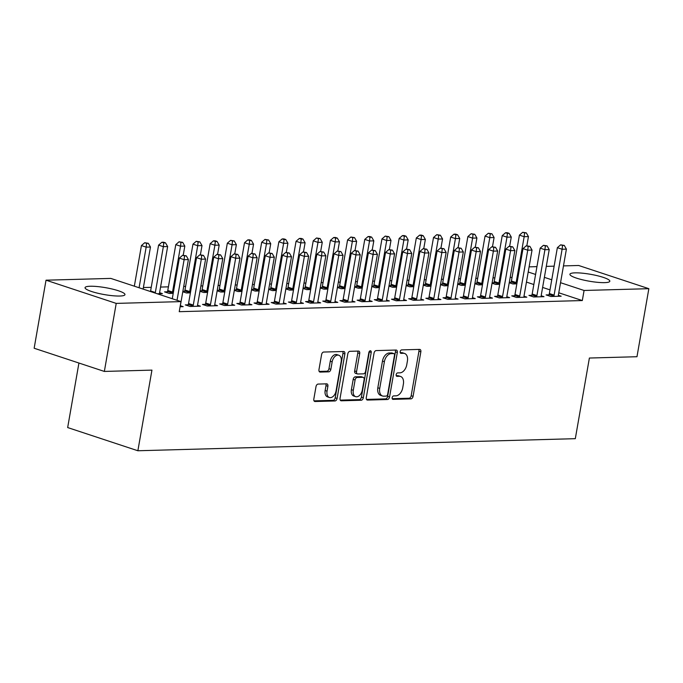 <?xml version="1.0" encoding="UTF-8"?>
<svg xmlns="http://www.w3.org/2000/svg" width="683" height="683" viewBox="0 0 683 683"><rect width="100%" height="100%" fill="white"/><g stroke="black" fill="none" stroke-linecap="round" stroke-linejoin="round"><path stroke-width="1.02" d="M392.162 397.66A1.784 1.144 108.3 0 0 392.776 399.324A1.784 1.144 108.3 0 0 393.041 399.359L410.953 398.863A2.553 1.631 108.3 0 0 413.078 396.345L420.848 351.822A2.553 1.631 108.3 0 0 419.96 349.448A2.553 1.631 108.3 0 0 419.593 349.397L401.672 349.892A1.784 1.144 108.3 0 0 400.187 351.66A1.784 1.144 108.3 0 0 400.81 353.316A1.784 1.144 108.3 0 0 401.066 353.359L403.388 353.29A8.162 5.208 108.3 0 1 404.567 353.461A8.162 5.208 108.3 0 1 407.401 361.059L406.752 364.765A8.162 5.208 108.3 0 1 399.973 372.833L397.66 372.892A1.784 1.144 108.3 0 0 396.174 374.66A1.784 1.144 108.3 0 0 396.797 376.324A1.784 1.144 108.3 0 0 397.054 376.359L399.367 376.29A8.162 5.208 108.3 0 1 400.545 376.461A8.162 5.208 108.3 0 1 403.388 384.059L402.739 387.773A8.162 5.208 108.3 0 1 395.961 395.833L393.639 395.901A1.784 1.144 108.3 0 0 392.162 397.66M90.207 286.245A20.259 3.509 -170.1 0 1 112.464 289.097A20.259 3.509 -170.1 0 1 124.963 294.621A20.259 3.509 -170.1 0 1 119.807 296.029A20.259 3.509 -170.1 0 1 97.541 293.178A20.259 3.509 -170.1 0 1 85.051 287.654A20.259 3.509 -170.1 0 1 90.207 286.245M575.069 272.85A20.259 3.509 -170.1 0 1 597.326 275.71A20.259 3.509 -170.1 0 1 609.825 281.225A20.259 3.509 -170.1 0 1 604.668 282.634A20.259 3.509 -170.1 0 1 582.403 279.782A20.259 3.509 -170.1 0 1 569.912 274.259A20.259 3.509 -170.1 0 1 575.069 272.85M318.124 384.077A2.553 1.631 108.3 0 0 316.007 386.595L313.821 399.085A2.553 1.631 108.3 0 0 314.709 401.459A2.553 1.631 108.3 0 0 315.076 401.51L334.977 400.964A2.553 1.631 108.3 0 0 337.095 398.445L344.872 353.922A2.553 1.631 108.3 0 0 343.984 351.549A2.553 1.631 108.3 0 0 343.617 351.497L323.716 352.044A2.553 1.631 108.3 0 0 321.599 354.562L318.961 369.657A2.553 1.631 108.3 0 0 319.849 372.03A2.553 1.631 108.3 0 0 320.216 372.081L328.736 371.842A2.553 1.631 108.3 0 0 330.854 369.324L332.16 361.845A6.821 4.354 108.3 0 1 338.811 355.245A6.821 4.354 108.3 0 1 341.184 361.597L336.062 390.907A6.821 4.354 108.3 0 1 329.411 397.506A6.821 4.354 108.3 0 1 327.046 391.154L327.891 386.271A2.553 1.631 108.3 0 0 327.012 383.897A2.553 1.631 108.3 0 0 326.636 383.837L318.124 384.077M180.995 301.613L116.221 303.397L46.026 280.192L110.8 278.408L180.995 301.613L179.236 311.687L582.317 300.554L584.076 290.471L560.538 282.694M563.466 265.9L578.646 265.482L648.85 288.687L636.974 356.722L589.386 358.037L575.308 438.674L137.872 450.754L151.942 370.118L104.354 371.432L116.221 303.397M648.85 288.687L584.076 290.471M366.276 397.634A2.553 1.631 108.3 0 0 367.164 400.016A2.553 1.631 108.3 0 0 367.531 400.067L387.432 399.512A2.553 1.631 108.3 0 0 389.549 396.994L397.318 352.471A2.553 1.631 108.3 0 0 396.43 350.097A2.553 1.631 108.3 0 0 396.063 350.046L376.162 350.592A2.553 1.631 108.3 0 0 374.045 353.12L366.276 397.634M361.205 400.238L341.304 400.793A2.553 1.631 108.3 0 1 340.937 400.733A2.553 1.631 108.3 0 1 340.049 398.36L347.818 353.837A2.553 1.631 108.3 0 1 349.935 351.318L358.455 351.088A2.553 1.631 108.3 0 1 358.823 351.139A2.553 1.631 108.3 0 1 359.71 353.512L356.56 371.569A2.553 1.631 108.3 0 0 357.448 373.942A2.553 1.631 108.3 0 0 357.815 373.994L363.467 373.84A2.553 1.631 108.3 0 0 365.584 371.321L368.863 352.522A1.784 1.144 108.3 0 1 370.604 350.797A1.784 1.144 108.3 0 1 371.219 352.454L363.322 397.719A2.553 1.631 108.3 0 1 361.205 400.238L359.309 399.615L340.262 400.136M78.929 363.032L67.668 427.558L137.872 450.754M188.09 304.823L185.306 304.9L190.053 306.462L200.367 306.18L197.541 305.25M157.303 293.775L162.417 293.639L159.6 292.708M222.453 303.867L219.67 303.944L224.417 305.514L234.721 305.233L231.904 304.302M184.512 291.325L182.856 291.376M190.403 292.862L186.468 292.973L182.788 291.752M256.817 302.919L254.033 302.996L258.78 304.567L269.085 304.276L266.268 303.346M218.867 290.377L217.22 290.429M224.767 291.914L220.831 292.025L217.151 290.804M291.18 301.971L288.397 302.048L293.144 303.619L303.448 303.329L300.631 302.398M253.231 289.43L251.583 289.472M259.13 290.967L255.194 291.078L251.515 289.857M325.543 301.024L322.76 301.101L327.507 302.663L337.812 302.381L334.994 301.451M287.594 288.482L285.946 288.525M293.494 290.019L289.558 290.121L285.878 288.909M359.907 300.076L357.124 300.153L361.87 301.715L372.175 301.434L369.358 300.503M321.958 287.534L320.31 287.577M327.857 289.071L323.921 289.174L320.242 287.961M394.27 299.12L391.487 299.197L396.234 300.768L406.539 300.486L403.721 299.555M356.321 286.578L354.673 286.629M362.221 288.115L358.285 288.226L354.605 287.014M428.634 298.172L425.851 298.249L430.597 299.82L440.902 299.538L438.085 298.599M390.685 285.631L389.037 285.682M396.584 287.167L392.648 287.278L388.969 286.057M462.997 297.225L460.214 297.301L464.961 298.872L475.266 298.582L472.448 297.651M425.048 284.683L423.392 284.726M430.939 286.22L427.012 286.331L423.332 285.11M497.361 296.277L494.577 296.354L499.324 297.925L509.629 297.634L506.812 296.704M459.411 283.735L457.755 283.778M465.302 285.272L461.375 285.383L457.695 284.162M531.724 295.329L528.941 295.406L533.679 296.968L543.992 296.687L541.175 295.756M493.775 282.788L492.119 282.83M499.666 284.324L495.738 284.427L492.059 283.214M582.317 300.554L558.779 292.776M549.994 289.874L542.618 287.432M533.833 284.529L526.448 282.088M512.045 277.358L510.167 277.409M494.868 277.827L492.989 277.879M477.682 278.305L475.803 278.357M460.504 278.775L458.626 278.826M443.318 279.253L441.44 279.304M426.141 279.731L424.263 279.782M408.955 280.201L407.077 280.252M391.777 280.679L389.899 280.73M374.591 281.148L372.713 281.2M357.414 281.627L355.536 281.678M340.228 282.105L338.35 282.156M323.05 282.574L321.172 282.625M305.864 283.052L303.986 283.103M288.687 283.522L286.809 283.573M271.501 284L269.623 284.051M254.324 284.469L252.445 284.529M237.146 284.948L235.268 284.999M219.96 285.426L218.082 285.477M202.783 285.895L200.904 285.946M185.597 286.373L183.718 286.425M168.419 286.843L160.573 287.065M151.233 287.321L143.387 287.534M510.952 282.31L509.305 282.361M516.852 283.846L512.916 283.957L509.236 282.736M548.901 294.851L546.118 294.928L550.865 296.499L561.17 296.209L558.352 295.278M476.589 283.257L474.941 283.308M482.488 284.794L478.552 284.905L474.873 283.684M514.538 295.799L511.755 295.876L516.502 297.446L526.806 297.165L523.989 296.234M442.234 284.213L440.578 284.256M448.125 285.742L444.189 285.853L440.509 284.64M480.175 296.755L477.391 296.832L482.138 298.394L492.452 298.112L489.626 297.182M407.871 285.161L406.214 285.204M413.761 286.698L409.826 286.8L406.146 285.588M445.811 297.703L443.036 297.779L447.775 299.342L458.088 299.06L455.271 298.13M373.507 286.109L371.851 286.151M379.398 287.645L375.462 287.756L371.783 286.536M411.448 298.65L408.673 298.727L413.411 300.289L423.725 300.008L420.907 299.077M339.144 287.056L337.487 287.099M345.035 288.593L341.107 288.704L337.419 287.483M377.084 299.598L374.31 299.675L379.048 301.246L389.361 300.955L386.544 300.025M304.78 288.004L303.124 288.055M310.671 289.541L306.744 289.652L303.056 288.431M342.721 300.546L339.946 300.622L344.684 302.193L354.998 301.903L352.18 300.972M270.417 288.952L268.761 289.003M276.308 290.488L272.38 290.599L268.692 289.387M308.366 301.493L305.583 301.57L310.321 303.141L320.634 302.859L317.817 301.929M236.053 289.908L234.397 289.951M241.944 291.436L238.017 291.547L234.337 290.335M274.003 302.449L271.219 302.526L275.958 304.089L286.271 303.807L283.454 302.876M201.69 290.856L200.034 290.898M207.581 292.392L203.654 292.495L199.974 291.282M239.639 303.397L236.856 303.474L241.594 305.036L251.907 304.755L249.09 303.824M167.326 291.803L164.543 291.88L169.29 293.451L173.217 293.34M205.276 304.345L202.492 304.422L207.239 305.993L217.544 305.702L214.727 304.772M180.107 306.735L183.181 306.65L180.363 305.719M104.354 371.432L34.15 348.236L46.026 280.192M529.112 266.857L536.949 266.635M546.289 266.379L554.135 266.165M551.753 279.791L544.377 277.349M535.592 274.446L528.207 272.013M400.545 376.461L398.65 375.838A8.162 5.208 108.3 0 0 397.472 375.667L399.367 376.29M396.234 375.701L397.472 375.667M404.567 353.461L402.663 352.829A8.162 5.208 108.3 0 0 401.484 352.667L403.388 353.29M400.247 352.701L401.484 352.667M392.221 398.701L409.057 398.24A2.553 1.631 108.3 0 0 411.175 395.722L418.944 351.199A2.553 1.631 108.3 0 0 418.739 349.423M366.489 399.41L385.536 398.889A2.553 1.631 108.3 0 0 387.654 396.371L395.423 351.847A2.553 1.631 108.3 0 0 395.209 350.072M386.177 396.106A1.784 1.144 108.3 0 0 387.662 394.339L394.484 355.262A1.784 1.144 108.3 0 0 393.86 353.598A1.784 1.144 108.3 0 0 393.604 353.563L391.163 353.632A8.162 5.208 108.3 0 0 384.384 361.691L379.722 388.405A8.162 5.208 108.3 0 0 382.557 396.003A8.162 5.208 108.3 0 0 383.735 396.174L386.177 396.106M392.196 353.094A1.784 1.144 108.3 0 0 391.965 352.974A1.784 1.144 108.3 0 0 391.709 352.932L393.604 353.563M382.557 396.003L380.662 395.372A8.162 5.208 108.3 0 1 377.819 387.782L382.48 361.068A8.162 5.208 108.3 0 1 389.259 353L391.709 352.932M357.448 373.942L355.544 373.319A2.553 1.631 108.3 0 1 354.665 370.937L357.815 352.889A2.553 1.631 108.3 0 0 357.602 351.105M359.309 399.615A2.553 1.631 108.3 0 0 361.427 397.096L369.324 351.83A1.784 1.144 108.3 0 0 369.366 351.361M353.29 390.3A6.821 4.354 108.3 0 0 355.664 396.652A6.821 4.354 108.3 0 0 362.314 390.053L364.116 379.731A2.553 1.631 108.3 0 0 363.228 377.358A2.553 1.631 108.3 0 0 362.861 377.298L357.209 377.46A2.553 1.631 108.3 0 0 355.092 379.979L353.29 390.3L351.395 389.677A6.821 4.354 108.3 0 0 353.76 396.029L355.664 396.652M363.228 377.358L361.333 376.726A2.553 1.631 108.3 0 0 360.966 376.674L362.861 377.298M351.395 389.677L353.196 379.347A2.553 1.631 108.3 0 1 355.314 376.828L360.966 376.674M329.411 397.506L327.516 396.874A6.821 4.354 108.3 0 1 325.142 390.522L325.996 385.639A2.553 1.631 108.3 0 0 325.791 383.863M338.811 355.245L336.915 354.614A6.821 4.354 108.3 0 0 330.265 361.213L332.16 361.845M319.174 371.432L326.833 371.219A2.553 1.631 108.3 0 0 328.958 368.7L330.265 361.213M314.035 400.861L333.082 400.34A2.553 1.631 108.3 0 0 335.199 397.813L342.968 353.299A2.553 1.631 108.3 0 0 342.764 351.523M526.849 245.769L528.454 236.583L524.16 236.702L519.413 235.131L511.413 280.995A2.595 1.656 -71.7 0 1 511.123 281.942L510.568 283.18M524.595 232.92L526.311 232.869L522.7 232.288L524.595 232.92L524.16 236.702L516.152 282.566A2.595 1.656 -71.7 0 1 515.861 283.505L515.699 283.88M526.311 232.869L528.454 236.583M519.413 235.131L522.7 232.288M553.648 296.422L553.811 296.046A2.595 1.656 108.3 0 0 554.101 295.107L562.1 249.244L566.403 249.124L558.395 294.988A2.595 1.656 108.3 0 0 558.352 295.918L558.395 296.285M548.517 295.722L549.072 294.484A2.595 1.656 108.3 0 0 549.354 293.536L557.362 247.673L562.1 249.244L562.544 245.462L564.26 245.41L560.641 244.83L562.544 245.462M560.641 244.83L557.362 247.673M566.403 249.124L564.26 245.41M509.672 246.239L511.268 237.052L506.974 237.172L502.236 235.609L494.227 281.473A2.595 1.656 -71.7 0 1 493.937 282.412L493.391 283.65M507.418 233.39L509.134 233.347L507.238 232.715L505.514 232.766L507.418 233.39L506.974 237.172L498.974 283.035A2.595 1.656 -71.7 0 1 498.684 283.983L498.522 284.35M509.134 233.347L511.268 237.052M502.236 235.609L505.514 232.766M492.486 246.717L494.091 237.53L489.796 237.65L485.05 236.079L477.05 281.942A2.595 1.656 -71.7 0 1 476.76 282.89L476.205 284.128M490.232 233.868L491.948 233.817L488.336 233.244L490.232 233.868L489.796 237.65L481.788 283.513A2.595 1.656 -71.7 0 1 481.506 284.452L481.336 284.828M491.948 233.817L494.091 237.53M485.05 236.079L488.336 233.244M536.462 296.892L536.633 296.524A2.595 1.656 108.3 0 0 536.915 295.577L544.923 249.713L549.217 249.594L541.218 295.457A2.595 1.656 108.3 0 0 541.175 296.396L541.209 296.764M531.331 296.191L531.886 294.954A2.595 1.656 108.3 0 0 532.177 294.014L540.176 248.151L544.923 249.713L545.358 245.931L547.074 245.889L543.463 245.308L545.358 245.931M543.463 245.308L540.176 248.151M549.217 249.594L547.074 245.889M519.285 297.37L519.447 296.994A2.595 1.656 108.3 0 0 519.737 296.055L527.737 250.191L532.04 250.072L524.032 295.935A2.595 1.656 108.3 0 0 523.989 296.874L524.032 297.242M514.154 296.67L514.709 295.432A2.595 1.656 108.3 0 0 514.991 294.484L522.999 248.621L527.737 250.191L528.181 246.409L529.897 246.358L526.277 245.786L528.181 246.409M526.277 245.786L522.999 248.621M532.04 250.072L529.897 246.358M475.308 247.186L476.905 238.008L472.61 238.128L467.872 236.557L459.864 282.421A2.595 1.656 -71.7 0 1 459.574 283.36L459.027 284.606M473.054 234.346L474.77 234.295L471.15 233.714L473.054 234.346L472.61 238.128L464.611 283.983A2.595 1.656 -71.7 0 1 464.32 284.931L464.158 285.306M474.77 234.295L476.905 238.008M467.872 236.557L471.15 233.714M458.122 247.664L459.727 238.478L455.433 238.598L450.686 237.035L442.686 282.89A2.595 1.656 -71.7 0 1 442.396 283.838L441.841 285.076M455.868 234.815L457.584 234.773L455.689 234.141L453.973 234.192L455.868 234.815L455.433 238.598L447.425 284.461A2.595 1.656 -71.7 0 1 447.143 285.409L446.972 285.776M457.584 234.773L459.727 238.478M450.686 237.035L453.973 234.192M502.099 297.848L502.27 297.472A2.595 1.656 108.3 0 0 502.551 296.524L510.56 250.67L514.854 250.55L506.854 296.405A2.595 1.656 108.3 0 0 506.812 297.344L506.846 297.711M496.968 297.148L497.523 295.901A2.595 1.656 108.3 0 0 497.813 294.962L505.813 249.099L510.56 250.67L510.995 246.887L512.711 246.836L509.1 246.256L510.995 246.887M509.1 246.256L505.813 249.099M514.854 250.55L512.711 246.836M484.921 298.317L485.084 297.95A2.595 1.656 108.3 0 0 485.374 297.003L493.382 251.139L497.676 251.02L489.668 296.883A2.595 1.656 108.3 0 0 489.626 297.822L489.668 298.189M479.79 297.617L480.345 296.379A2.595 1.656 108.3 0 0 480.627 295.432L488.635 249.577L493.382 251.139L493.818 247.357L495.534 247.314L491.922 246.734L493.818 247.357M491.922 246.734L488.635 249.577M497.676 251.02L495.534 247.314M440.945 248.142L442.55 238.956L438.247 239.076L433.509 237.505L425.5 283.368A2.595 1.656 -71.7 0 1 425.219 284.307L424.664 285.554M438.691 235.294L440.407 235.242L436.787 234.662L438.691 235.294L438.247 239.076L430.247 284.939A2.595 1.656 -71.7 0 1 429.957 285.878L429.795 286.254M440.407 235.242L442.55 238.956M433.509 237.505L436.787 234.662M467.735 298.795L467.906 298.42A2.595 1.656 108.3 0 0 468.196 297.481L476.196 251.617L480.49 251.498L472.491 297.361A2.595 1.656 108.3 0 0 472.448 298.292L472.482 298.659M462.604 298.095L463.159 296.849A2.595 1.656 108.3 0 0 463.45 295.91L471.449 250.046L476.196 251.617L476.632 247.835L478.356 247.784L474.736 247.203L476.632 247.835M474.736 247.203L471.449 250.046M480.49 251.498L478.356 247.784M423.759 248.612L425.364 239.426L421.07 239.545L416.323 237.983L408.323 283.838A2.595 1.656 -71.7 0 1 408.033 284.785L407.478 286.023M421.505 235.763L423.221 235.72L421.326 235.089L419.61 235.14L421.505 235.763L421.07 239.545L413.061 285.409A2.595 1.656 -71.7 0 1 412.78 286.356L412.609 286.723M423.221 235.72L425.364 239.426M416.323 237.983L419.61 235.14M450.558 299.265L450.72 298.898A2.595 1.656 108.3 0 0 451.011 297.95L459.019 252.087L463.313 251.967L455.305 297.831A2.595 1.656 108.3 0 0 455.262 298.77L455.305 299.137M445.427 298.565L445.982 297.327A2.595 1.656 108.3 0 0 446.264 296.379L454.272 250.524L459.019 252.087L459.454 248.305L461.17 248.262L457.559 247.681L459.454 248.305M457.559 247.681L454.272 250.524M463.313 251.967L461.17 248.262M406.581 249.09L408.186 239.904L403.884 240.023L399.145 238.452L391.137 284.316A2.595 1.656 -71.7 0 1 390.855 285.263L390.3 286.501M404.327 236.241L406.044 236.19L404.148 235.567L402.424 235.618L404.327 236.241L403.884 240.023L395.884 285.887A2.595 1.656 -71.7 0 1 395.594 286.826L395.431 287.202M406.044 236.19L408.186 239.904M399.145 238.452L402.424 235.618M433.372 299.743L433.543 299.367A2.595 1.656 108.3 0 0 433.833 298.428L441.833 252.565L446.127 252.445L438.127 298.309A2.595 1.656 108.3 0 0 438.085 299.248L438.119 299.615M428.241 299.043L428.796 297.805A2.595 1.656 108.3 0 0 429.086 296.857L437.094 250.994L441.833 252.565L442.268 248.783L443.993 248.732L440.373 248.151L442.268 248.783M440.373 248.151L437.094 250.994M446.127 252.445L443.993 248.732M389.395 249.56L391 240.382L386.706 240.501L381.959 238.93L373.96 284.794A2.595 1.656 -71.7 0 1 373.669 285.733L373.114 286.98M387.141 236.719L388.858 236.668L385.246 236.087L387.141 236.719L386.706 240.501L378.698 286.356A2.595 1.656 -71.7 0 1 378.416 287.304L378.245 287.68M388.858 236.668L391 240.382M381.959 238.93L385.246 236.087M416.195 300.213L416.357 299.846A2.595 1.656 108.3 0 0 416.647 298.898L424.655 253.034L428.95 252.923L420.941 298.778A2.595 1.656 108.3 0 0 420.907 299.717L420.941 300.085M411.064 299.521L411.618 298.275A2.595 1.656 108.3 0 0 411.909 297.336L419.908 251.472L424.655 253.034L425.091 249.261L426.807 249.21L423.195 248.629L425.091 249.261M423.195 248.629L419.908 251.472M428.95 252.923L426.807 249.21M372.218 250.038L373.823 240.851L369.529 240.971L364.782 239.4L356.774 285.263A2.595 1.656 -71.7 0 1 356.492 286.211L355.937 287.449M369.964 237.189L371.68 237.146L369.785 236.514L368.069 236.566L369.964 237.189L369.529 240.971L361.52 286.834A2.595 1.656 -71.7 0 1 361.23 287.774L361.068 288.149M371.68 237.146L373.823 240.851M364.782 239.4L368.069 236.566M399.009 300.691L399.179 300.315A2.595 1.656 108.3 0 0 399.47 299.376L407.469 253.513L411.764 253.393L403.764 299.256A2.595 1.656 108.3 0 0 403.721 300.196L403.755 300.563M393.886 299.991L394.433 298.753A2.595 1.656 108.3 0 0 394.723 297.805L402.731 251.942L407.469 253.513L407.905 249.73L409.629 249.688L406.009 249.107L407.905 249.73M406.009 249.107L402.731 251.942M411.764 253.393L409.629 249.688M355.032 250.516L356.637 241.33L352.343 241.449L347.596 239.878L339.596 285.742A2.595 1.656 -71.7 0 1 339.306 286.681L338.751 287.927M352.778 237.667L354.503 237.616L350.883 237.035L352.778 237.667L352.343 241.449L344.343 287.304A2.595 1.656 -71.7 0 1 344.053 288.252L343.882 288.627M354.503 237.616L356.637 241.33M347.596 239.878L350.883 237.035M381.831 301.169L381.993 300.793A2.595 1.656 108.3 0 0 382.284 299.846L390.292 253.991L394.586 253.871L386.578 299.735A2.595 1.656 108.3 0 0 386.544 300.665L386.578 301.032M376.7 300.469L377.255 299.222A2.595 1.656 108.3 0 0 377.545 298.283L385.545 252.42L390.292 253.991L390.727 250.209L392.443 250.157L388.832 249.577L390.727 250.209M388.832 249.577L385.545 252.42M394.586 253.871L392.443 250.157M337.854 250.985L339.46 241.799L335.165 241.919L330.418 240.356L322.41 286.211A2.595 1.656 -71.7 0 1 322.128 287.159L321.573 288.397M335.601 238.136L337.317 238.094L335.421 237.462L333.705 237.513L335.601 238.136L335.165 241.919L327.157 287.782A2.595 1.656 -71.7 0 1 326.867 288.73L326.705 289.097M337.317 238.094L339.46 241.799M330.418 240.356L333.705 237.513M364.654 301.638L364.816 301.271A2.595 1.656 108.3 0 0 365.106 300.324L373.106 254.46L377.4 254.341L369.401 300.204A2.595 1.656 108.3 0 0 369.358 301.143L369.392 301.51M359.523 300.938L360.069 299.7A2.595 1.656 108.3 0 0 360.359 298.753L368.368 252.898L373.106 254.46L373.541 250.678L375.266 250.635L371.646 250.055L373.541 250.678M371.646 250.055L368.368 252.898M377.4 254.341L375.266 250.635M320.668 251.464L322.274 242.277L317.979 242.397L313.241 240.826L305.233 286.689A2.595 1.656 -71.7 0 1 304.942 287.637L304.387 288.875M318.415 238.615L320.139 238.563L316.519 237.983L318.415 238.615L317.979 242.397L309.98 288.26A2.595 1.656 -71.7 0 1 309.689 289.199L309.519 289.575M320.139 238.563L322.274 242.277M313.241 240.826L316.519 237.983M347.468 302.117L347.63 301.741A2.595 1.656 108.3 0 0 347.92 300.802L355.928 254.938L360.223 254.819L352.215 300.682A2.595 1.656 108.3 0 0 352.18 301.621L352.215 301.98M342.337 301.416L342.892 300.179A2.595 1.656 108.3 0 0 343.182 299.231L351.182 253.367L355.928 254.938L356.364 251.156L358.08 251.105L354.468 250.524L356.364 251.156M354.468 250.524L351.182 253.367M360.223 254.819L358.08 251.105M303.491 251.933L305.096 242.755L300.802 242.866L296.055 241.304L288.055 287.167A2.595 1.656 -71.7 0 1 287.765 288.106L287.21 289.353M301.237 239.084L302.953 239.041L301.058 238.41L299.342 238.461L301.237 239.084L300.802 242.866L292.794 288.73A2.595 1.656 -71.7 0 1 292.503 289.677L292.341 290.044M302.953 239.041L305.096 242.755M296.055 241.304L299.342 238.461M330.29 302.586L330.452 302.219A2.595 1.656 108.3 0 0 330.743 301.271L338.742 255.408L343.037 255.297L335.037 301.152A2.595 1.656 108.3 0 0 334.994 302.091L335.037 302.458M325.159 301.886L325.706 300.648A2.595 1.656 108.3 0 0 325.996 299.709L334.004 253.845L338.742 255.408L339.186 251.626L340.902 251.583L337.282 251.002L339.186 251.626M337.282 251.002L334.004 253.845M343.037 255.297L340.902 251.583M286.314 252.411L287.91 243.225L283.616 243.344L278.877 241.773L270.869 287.637A2.595 1.656 -71.7 0 1 270.579 288.585L270.033 289.823M284.051 239.562L285.776 239.52L283.872 238.888L282.156 238.939L284.051 239.562L283.616 243.344L275.616 289.208A2.595 1.656 -71.7 0 1 275.326 290.147L275.155 290.523M285.776 239.52L287.91 243.225M278.877 241.773L282.156 238.939M313.104 303.064L313.275 302.689A2.595 1.656 108.3 0 0 313.557 301.749L321.565 255.886L325.859 255.766L317.851 301.63A2.595 1.656 108.3 0 0 317.817 302.569L317.851 302.936M307.973 302.364L308.528 301.126A2.595 1.656 108.3 0 0 308.818 300.179L316.818 254.315L321.565 255.886L322 252.104L323.716 252.061L320.105 251.481L322 252.104M320.105 251.481L316.818 254.315M325.859 255.766L323.716 252.061M269.128 252.889L270.733 243.703L266.438 243.822L261.691 242.252L253.692 288.115A2.595 1.656 -71.7 0 1 253.402 289.054L252.847 290.301M266.874 240.04L268.59 239.989L264.978 239.409L266.874 240.04L266.438 243.822L258.43 289.677A2.595 1.656 -71.7 0 1 258.14 290.625L257.978 291.001M268.59 239.989L270.733 243.703M261.691 242.252L264.978 239.409M295.927 303.542L296.089 303.167A2.595 1.656 108.3 0 0 296.379 302.219L304.379 256.364L308.673 256.245L300.674 302.108A2.595 1.656 108.3 0 0 300.631 303.039L300.674 303.406M290.796 302.842L291.342 301.596A2.595 1.656 108.3 0 0 291.632 300.657L299.641 254.793L304.379 256.364L304.823 252.582L306.539 252.531L302.919 251.95L304.823 252.582M302.919 251.95L299.641 254.793M308.673 256.245L306.539 252.531M251.95 253.359L253.547 244.173L249.252 244.292L244.514 242.73L236.506 288.585A2.595 1.656 -71.7 0 1 236.216 289.532L235.669 290.77M249.688 240.51L251.412 240.467L249.508 239.835L247.792 239.887L249.688 240.51L249.252 244.292L241.253 290.155A2.595 1.656 -71.7 0 1 240.962 291.103L240.792 291.47M251.412 240.467L253.547 244.173M244.514 242.73L247.792 239.887M278.741 304.012L278.912 303.645A2.595 1.656 108.3 0 0 279.193 302.697L287.202 256.834L291.496 256.714L283.488 302.578A2.595 1.656 108.3 0 0 283.454 303.517L283.488 303.884M273.61 303.312L274.165 302.074A2.595 1.656 108.3 0 0 274.455 301.126L282.455 255.271L287.202 256.834L287.637 253.051L289.353 253.009L285.742 252.428L287.637 253.051M285.742 252.428L282.455 255.271M291.496 256.714L289.353 253.009M234.764 253.837L236.369 244.651L232.075 244.77L227.328 243.199L219.328 289.063A2.595 1.656 -71.7 0 1 219.038 290.01L218.483 291.248M232.51 240.988L234.226 240.937L230.615 240.356L232.51 240.988L232.075 244.77L224.067 290.634A2.595 1.656 -71.7 0 1 223.776 291.573L223.614 291.948M234.226 240.937L236.369 244.651M227.328 243.199L230.615 240.356M261.563 304.49L261.726 304.114A2.595 1.656 108.3 0 0 262.016 303.175L270.016 257.312L274.318 257.192L266.31 303.056A2.595 1.656 108.3 0 0 266.268 303.986L266.31 304.353M256.432 303.79L256.987 302.552A2.595 1.656 108.3 0 0 257.269 301.604L265.277 255.741L270.016 257.312L270.459 253.53L272.175 253.478L268.556 252.898L270.459 253.53M268.556 252.898L265.277 255.741M274.318 257.192L272.175 253.478M217.587 254.307L219.183 245.12L214.889 245.24L210.151 243.677L202.142 289.541A2.595 1.656 -71.7 0 1 201.852 290.48L201.306 291.718M215.333 241.458L217.049 241.415L215.154 240.783L213.429 240.834L215.333 241.458L214.889 245.24L206.889 291.103A2.595 1.656 -71.7 0 1 206.599 292.051L206.437 292.418M217.049 241.415L219.183 245.12M210.151 243.677L213.429 240.834M244.377 304.959L244.548 304.592A2.595 1.656 108.3 0 0 244.83 303.645L252.838 257.781L257.132 257.662L249.133 303.525A2.595 1.656 108.3 0 0 249.09 304.464L249.124 304.831M239.246 304.259L239.801 303.021A2.595 1.656 108.3 0 0 240.092 302.082L248.091 256.219L252.838 257.781L253.273 253.999L254.99 253.956L251.378 253.376L253.273 253.999M251.378 253.376L248.091 256.219M257.132 257.662L254.99 253.956M200.401 254.785L202.006 245.598L197.711 245.718L192.965 244.147L184.965 290.01A2.595 1.656 -71.7 0 1 184.675 290.958L184.12 292.196M198.147 241.936L199.863 241.884L196.252 241.312L198.147 241.936L197.711 245.718L189.703 291.581A2.595 1.656 -71.7 0 1 189.422 292.52L189.251 292.896M199.863 241.884L202.006 245.598M192.965 244.147L196.252 241.312M227.2 305.438L227.362 305.062A2.595 1.656 108.3 0 0 227.652 304.123L235.652 258.259L239.955 258.14L231.947 304.003A2.595 1.656 108.3 0 0 231.904 304.942L231.947 305.31M222.069 304.738L222.624 303.5A2.595 1.656 108.3 0 0 222.906 302.552L230.914 256.688L235.652 258.259L236.096 254.477L237.812 254.426L234.192 253.854L236.096 254.477M234.192 253.854L230.914 256.688M239.955 258.14L237.812 254.426M183.223 255.254L184.82 246.076L180.525 246.196L175.787 244.625L167.779 290.488A2.595 1.656 -71.7 0 1 167.489 291.428L166.942 292.674M180.969 242.414L182.685 242.363L179.066 241.782L180.969 242.414L180.525 246.196L172.526 292.051A2.595 1.656 -71.7 0 1 172.236 292.998L172.073 293.374M182.685 242.363L184.82 246.076M175.787 244.625L179.066 241.782M210.014 305.916L210.185 305.54A2.595 1.656 108.3 0 0 210.466 304.592L218.475 258.737L222.769 258.618L214.769 304.473A2.595 1.656 108.3 0 0 214.727 305.412L214.761 305.779M204.883 305.216L205.438 303.969A2.595 1.656 108.3 0 0 205.728 303.03L213.728 257.167L218.475 258.737L218.91 254.955L220.626 254.904L217.015 254.324L218.91 254.955M217.015 254.324L213.728 257.167M222.769 258.618L220.626 254.904M159.634 293.716L159.6 293.349A2.595 1.656 -71.7 0 1 159.634 292.409L167.642 246.546L163.348 246.665L158.601 245.103L150.602 290.958A2.595 1.656 -71.7 0 1 150.465 291.513M163.783 242.883L165.499 242.841L163.604 242.209L161.888 242.26L163.783 242.883L163.348 246.665L155.34 292.529A2.595 1.656 -71.7 0 1 155.203 293.084M165.499 242.841L167.642 246.546M158.601 245.103L161.888 242.26M192.837 306.385L192.999 306.018A2.595 1.656 108.3 0 0 193.289 305.07L201.297 259.207L205.592 259.088L197.583 304.951A2.595 1.656 108.3 0 0 197.541 305.89L197.583 306.257M187.705 305.685L188.26 304.447A2.595 1.656 108.3 0 0 188.542 303.5L196.55 257.645L201.297 259.207L201.733 255.425L203.449 255.382L199.837 254.802L201.733 255.425M199.837 254.802L196.55 257.645M205.592 259.088L203.449 255.382M143.123 289.088L150.465 247.024L146.162 247.144L141.424 245.573L134.338 286.186M146.606 243.361L148.322 243.31L144.702 242.73L146.606 243.361L146.162 247.144L139.076 287.756M148.322 243.31L150.465 247.024M141.424 245.573L144.702 242.73M177.025 300.298L184.111 259.685L188.406 259.566L180.406 305.429A2.595 1.656 108.3 0 0 180.363 306.36L180.397 306.727M172.278 298.727L179.364 258.114L184.111 259.685L184.547 255.903L186.271 255.852L182.651 255.271L184.547 255.903M182.651 255.271L179.364 258.114M188.406 259.566L186.271 255.852M392.554 399.196L393.041 399.359M400.579 353.196L401.066 353.359M396.567 376.196L397.054 376.359M418.944 351.199L420.848 351.822M411.175 395.722L413.078 396.345M409.057 398.24L410.953 398.863M395.423 351.847L397.318 352.471M387.654 396.371L389.549 396.994M385.536 398.889L387.432 399.512M366.831 399.837L367.531 400.067M389.259 353L391.163 353.632M382.48 361.068L384.384 361.691M377.819 387.782L379.722 388.405M340.612 400.562L341.304 400.793M357.815 352.889L359.71 353.512M354.665 370.937L356.56 371.569M369.324 351.83L371.219 352.454M361.427 397.096L363.322 397.719M355.314 376.828L357.209 377.46M353.196 379.347L355.092 379.979M325.996 385.639L327.891 386.271M325.142 390.522L327.046 391.154M328.958 368.7L330.854 369.324M326.833 371.219L328.736 371.842M319.524 371.851L320.216 372.081M342.968 353.299L344.872 353.922M335.199 397.813L337.095 398.445M333.082 400.34L334.977 400.964M314.385 401.28L315.076 401.51M511.413 280.995L516.152 282.566M511.123 281.942L515.861 283.505M553.811 296.046L549.072 294.484M554.101 295.107L549.354 293.536M494.227 281.473L498.974 283.035M493.937 282.412L498.684 283.983M477.05 281.942L481.788 283.513M476.76 282.89L481.506 284.452M536.633 296.524L531.886 294.954M536.915 295.577L532.177 294.014M519.447 296.994L514.709 295.432M519.737 296.055L514.991 294.484M459.864 282.421L464.611 283.983M459.574 283.36L464.32 284.931M442.686 282.89L447.425 284.461M442.396 283.838L447.143 285.409M502.27 297.472L497.523 295.901M502.551 296.524L497.813 294.962M485.084 297.95L480.345 296.379M485.374 297.003L480.627 295.432M425.5 283.368L430.247 284.939M425.219 284.307L429.957 285.878M467.906 298.42L463.159 296.849M468.196 297.481L463.45 295.91M408.323 283.838L413.061 285.409M408.033 284.785L412.78 286.356M450.72 298.898L445.982 297.327M451.011 297.95L446.264 296.379M391.137 284.316L395.884 285.887M390.855 285.263L395.594 286.826M433.543 299.367L428.796 297.805M433.833 298.428L429.086 296.857M373.96 284.794L378.698 286.356M373.669 285.733L378.416 287.304M416.357 299.846L411.618 298.275M416.647 298.898L411.909 297.336M356.774 285.263L361.52 286.834M356.492 286.211L361.23 287.774M399.179 300.315L394.433 298.753M399.47 299.376L394.723 297.805M339.596 285.742L344.343 287.304M339.306 286.681L344.053 288.252M381.993 300.793L377.255 299.222M382.284 299.846L377.545 298.283M322.41 286.211L327.157 287.782M322.128 287.159L326.867 288.73M364.816 301.271L360.069 299.7M365.106 300.324L360.359 298.753M305.233 286.689L309.98 288.26M304.942 287.637L309.689 289.199M347.63 301.741L342.892 300.179M347.92 300.802L343.182 299.231M288.055 287.167L292.794 288.73M287.765 288.106L292.503 289.677M330.452 302.219L325.706 300.648M330.743 301.271L325.996 299.709M270.869 287.637L275.616 289.208M270.579 288.585L275.326 290.147M313.275 302.689L308.528 301.126M313.557 301.749L308.818 300.179M253.692 288.115L258.43 289.677M253.402 289.054L258.14 290.625M296.089 303.167L291.342 301.596M296.379 302.219L291.632 300.657M236.506 288.585L241.253 290.155M236.216 289.532L240.962 291.103M278.912 303.645L274.165 302.074M279.193 302.697L274.455 301.126M219.328 289.063L224.067 290.634M219.038 290.01L223.776 291.573M261.726 304.114L256.987 302.552M262.016 303.175L257.269 301.604M202.142 289.541L206.889 291.103M201.852 290.48L206.599 292.051M244.548 304.592L239.801 303.021M244.83 303.645L240.092 302.082M184.965 290.01L189.703 291.581M184.675 290.958L189.422 292.52M227.362 305.062L222.624 303.5M227.652 304.123L222.906 302.552M167.779 290.488L172.526 292.051M167.489 291.428L172.236 292.998M210.185 305.54L205.438 303.969M210.466 304.592L205.728 303.03M150.602 290.958L155.34 292.529M192.999 306.018L188.26 304.447M193.289 305.07L188.542 303.5M391.965 352.974L393.86 353.598"/></g></svg>
